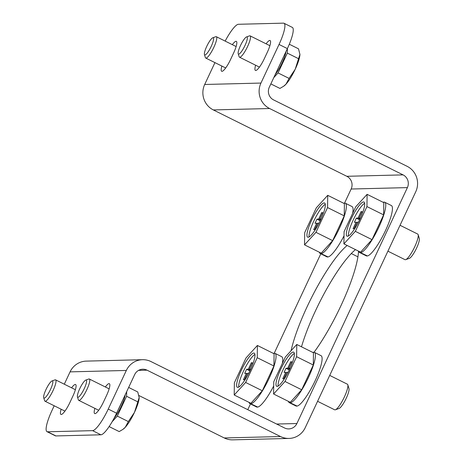 <?xml version="1.0" encoding="UTF-8"?>
<svg xmlns="http://www.w3.org/2000/svg" width="463" height="463" viewBox="0 0 463 463"><rect width="100%" height="100%" fill="white"/><g stroke="black" fill="none" stroke-linecap="round" stroke-linejoin="round"><path stroke-width="0.69" d="M266.092 43.817A13.103 2.755 116.4 0 1 270.103 40.512A13.103 2.755 116.4 0 1 267.365 52.169L264.35 58.604A13.103 2.755 116.4 0 1 255.42 70.411A13.103 2.755 116.4 0 1 255.634 65.219M232.339 44.668A13.103 2.755 116.4 0 1 236.35 41.363A13.103 2.755 116.4 0 1 233.607 53.019L230.597 59.449A13.103 2.755 116.4 0 1 221.667 71.261A13.103 2.755 116.4 0 1 221.881 66.07M225.157 41.097A23.821 5.006 116.4 0 1 238.451 24.284L283.46 23.15A23.821 5.006 116.4 0 1 284.016 23.266A23.821 5.006 116.4 0 1 279.039 44.454L260.953 83.062A19.058 18.52 88.6 0 0 269.599 108.516L403.076 174.881L346.822 176.299L213.345 109.934A19.058 18.52 88.6 0 1 204.698 84.48L214.936 62.621M284.016 23.266L292.361 27.415A23.821 5.006 116.4 0 1 287.378 48.603L279.039 44.454M403.076 174.881A9.532 9.26 88.6 0 1 407.399 187.608L296.887 423.529A9.532 9.26 88.6 0 1 284.525 427.957L151.048 361.591A19.058 18.52 88.6 0 0 142.535 359.699A19.058 18.52 88.6 0 0 126.33 370.452L108.244 409.06A23.821 5.006 116.4 0 1 92.571 430.648L47.567 431.782A23.821 5.006 116.4 0 1 47.006 431.666L55.346 435.816A23.821 5.006 116.4 0 0 55.907 435.932L100.917 434.798A23.821 5.006 116.4 0 0 116.589 413.204L134.669 374.602A9.532 9.26 88.6 0 1 147.031 370.168L280.509 436.54A19.058 18.52 88.6 0 0 289.028 438.432A19.058 18.52 88.6 0 0 305.227 427.679L415.745 191.757A19.058 18.52 88.6 0 0 407.093 166.304L273.621 99.933A9.532 9.26 88.6 0 1 269.298 87.206L287.378 48.603M407.399 187.608L351.145 189.026A9.532 9.26 88.6 0 0 346.822 176.299M358.536 251.137A71.47 15.013 116.4 0 1 314.07 352.25M291.053 350.751A71.47 15.013 116.4 0 1 347.146 245.477M351.145 189.026L344.553 203.089M320.795 253.811L274.229 353.217M250.471 403.939L247.774 409.686M142.535 359.699L86.274 361.117A19.058 18.52 88.6 0 0 70.069 371.87L64.299 384.197M71.591 387.82A13.103 2.755 116.4 0 1 75.602 384.522A13.103 2.755 116.4 0 1 72.865 396.172L69.849 402.607A13.103 2.755 116.4 0 1 60.919 414.42A13.103 2.755 116.4 0 1 61.133 409.228M105.35 386.97A13.103 2.755 116.4 0 1 109.355 383.671A13.103 2.755 116.4 0 1 106.617 395.327L103.602 401.757A13.103 2.755 116.4 0 1 94.678 413.569A13.103 2.755 116.4 0 1 94.892 408.378M54.188 405.773L51.989 410.478A23.821 5.006 116.4 0 0 47.006 431.666M138.952 395.541L224.248 437.957A19.058 18.52 88.6 0 0 232.767 439.85L289.028 438.432M355.486 249.621A71.47 15.013 -63.6 0 0 301.494 346.81M289.352 402.7L296.025 406.016A28.11 5.903 -63.6 0 0 296.476 406.144L289.624 402.798A28.11 5.903 -63.6 0 1 289.352 402.7A28.11 5.903 -63.6 0 1 288.466 401.398M314.383 352.355L321.056 355.677A28.11 5.903 -63.6 0 1 314.892 381.286A28.11 5.903 -63.6 0 1 297.124 406.092L290.232 402.816A28.11 5.903 -63.6 0 0 308.04 378.352A28.11 5.903 -63.6 0 0 314.383 352.355A28.11 5.903 -63.6 0 0 312.809 352.436M296.476 406.144L296.615 405.854M289.936 402.127L289.624 402.798M290.232 402.816L290.706 401.815M249.974 403.69L256.647 407.012A28.11 5.903 -63.6 0 0 257.098 407.139L250.24 403.788A28.11 5.903 -63.6 0 1 249.974 403.69A28.11 5.903 -63.6 0 1 249.082 402.388M273.697 385.957A28.11 5.903 -63.6 0 1 257.746 407.087L250.853 403.811A28.11 5.903 -63.6 0 0 268.656 379.342A28.11 5.903 -63.6 0 0 275.005 353.35A28.11 5.903 -63.6 0 0 273.43 353.425M282.303 363.519A28.11 5.903 -63.6 0 0 281.678 356.666L275.005 353.35M257.098 407.139L257.237 406.844M250.552 403.123L250.24 403.788M250.853 403.811L251.322 402.804M320.298 253.562L326.971 256.878A28.11 5.903 -63.6 0 0 327.422 257.006L320.57 253.66A28.11 5.903 -63.6 0 1 320.298 253.562A28.11 5.903 -63.6 0 1 319.412 252.26M344.026 235.829A28.11 5.903 -63.6 0 1 328.07 256.953L321.183 253.678A28.11 5.903 -63.6 0 0 338.985 229.214A28.11 5.903 -63.6 0 0 345.329 203.216A28.11 5.903 -63.6 0 0 343.754 203.298M352.627 213.391A28.11 5.903 -63.6 0 0 352.002 206.539L345.329 203.216M327.422 257.006L327.561 256.716M320.882 252.989L320.57 253.66M321.183 253.678L321.652 252.676M359.682 252.566L366.355 255.889A28.11 5.903 -63.6 0 0 366.806 256.016L359.948 252.665A28.11 5.903 -63.6 0 1 359.682 252.566A28.11 5.903 -63.6 0 1 358.79 251.264M384.712 202.227L391.385 205.543A28.11 5.903 -63.6 0 1 385.222 231.159A28.11 5.903 -63.6 0 1 367.454 255.964L360.561 252.688A28.11 5.903 -63.6 0 0 378.364 228.218A28.11 5.903 -63.6 0 0 384.712 202.227A28.11 5.903 -63.6 0 0 383.138 202.302M366.806 256.016L366.939 255.721M360.26 251.999L359.948 252.665M360.561 252.688L361.03 251.681M329.714 375.412L347.383 384.197A14.295 3.004 116.4 0 1 347.811 384.782A14.295 3.004 116.4 0 1 343.708 398.33A14.295 3.004 116.4 0 1 335.386 409.784A14.295 3.004 116.4 0 1 334.656 409.796L317.583 401.305M347.811 384.782L348.98 388.555A11.372 2.39 116.4 0 1 345.716 399.332A11.372 2.39 116.4 0 1 339.095 408.441L335.386 409.784M285.358 356.99L273.755 381.755L273.581 393.996L290.266 402.295L301.691 389.771L313.295 365.006L313.468 352.765L296.783 344.466L285.358 356.99M273.581 393.996L285.011 381.471L301.691 389.771M285.011 381.471L296.609 356.707L313.295 365.006M296.609 356.707L296.783 344.466M289.682 369.121A19.058 4.005 -63.6 0 0 293.669 352.169A19.058 4.005 -63.6 0 0 281.597 367.448A19.058 4.005 -63.6 0 0 276.7 386.298A19.058 4.005 -63.6 0 0 289.682 369.121M294.346 353.425A19.058 4.005 -63.6 0 0 283.686 368.484A19.058 4.005 -63.6 0 0 278.107 386.078M290.127 368.154L288.779 368.183L291.794 361.753L290.712 361.777L287.697 368.212L286.007 368.253L284.068 372.397L285.758 372.35L282.743 378.786L283.831 378.757L286.84 372.327L288.119 372.293M289.265 370.001L286.007 368.253M289.624 369.248L287.697 368.212M286.643 372.75L285.758 372.35M289.85 368.768L288.779 368.183M291.568 362.24L290.712 361.777M245.98 357.986L234.376 382.751L234.203 394.991L250.888 403.285L262.313 390.76L273.917 365.996L274.09 353.755L257.405 345.462L245.98 357.986M234.203 394.991L245.627 382.467L262.313 390.76M245.627 382.467L257.231 357.702L273.917 365.996M257.231 357.702L257.405 345.462M250.304 370.111A19.058 4.005 -63.6 0 0 254.291 353.159A19.058 4.005 -63.6 0 0 242.218 368.444A19.058 4.005 -63.6 0 0 237.316 387.288A19.058 4.005 -63.6 0 0 250.304 370.111M254.963 354.415A19.058 4.005 -63.6 0 0 244.302 369.48A19.058 4.005 -63.6 0 0 238.729 387.068M250.749 369.144L249.401 369.179L252.416 362.743L251.328 362.772L248.313 369.208L246.629 369.248L244.69 373.386L246.374 373.346L243.364 379.782L244.447 379.753L247.462 373.317L248.741 373.288M249.881 370.996L246.629 369.248M250.246 370.238L248.313 369.208M247.265 373.745L246.374 373.346M250.466 369.763L249.401 369.179M252.185 363.229L251.328 362.772M316.304 207.852L304.706 232.617L304.527 244.858L321.212 253.157L332.642 240.633L344.24 215.862L344.414 203.622L327.729 195.328L316.304 207.852M304.527 244.858L315.957 232.333L332.642 240.633M315.957 232.333L327.555 207.569L344.24 215.862M327.555 207.569L327.729 195.328M320.627 219.977A19.058 4.005 -63.6 0 0 324.615 203.025A19.058 4.005 -63.6 0 0 312.542 218.31A19.058 4.005 -63.6 0 0 307.646 237.16A19.058 4.005 -63.6 0 0 320.627 219.977M325.292 204.281A19.058 4.005 -63.6 0 0 314.632 219.346A19.058 4.005 -63.6 0 0 309.053 236.94M321.079 219.011L319.73 219.045L322.74 212.615L321.658 212.639L318.642 219.074L316.952 219.115L315.014 223.259L316.704 223.212L313.688 229.648L314.776 229.619L317.786 223.189L319.065 223.154M320.211 220.863L316.952 219.115M320.57 220.11L318.642 219.074M317.589 223.612L316.704 223.212M320.795 219.63L319.73 219.045M322.514 213.102L321.658 212.639M400.038 225.278L417.713 234.064A14.295 3.004 116.4 0 1 418.141 234.654A14.295 3.004 116.4 0 1 414.038 248.203A14.295 3.004 116.4 0 1 405.71 259.65A14.295 3.004 116.4 0 1 404.98 259.662L387.907 251.172M418.141 234.654L419.31 238.422A11.372 2.39 116.4 0 1 416.046 249.198A11.372 2.39 116.4 0 1 409.419 258.308L405.71 259.65M355.682 206.863L344.084 231.627L343.911 243.868L360.596 252.161L372.02 239.637L383.619 214.873L383.798 202.632L367.113 194.338L355.682 206.863M343.911 243.868L355.335 231.344L372.02 239.637M355.335 231.344L366.939 206.579L383.619 214.873M366.939 206.579L367.113 194.338M360.011 218.987A19.058 4.005 -63.6 0 0 363.993 202.036A19.058 4.005 -63.6 0 0 351.926 217.321A19.058 4.005 -63.6 0 0 347.024 236.165A19.058 4.005 -63.6 0 0 360.011 218.987M364.67 203.292A19.058 4.005 -63.6 0 0 354.01 218.357A19.058 4.005 -63.6 0 0 348.436 235.945M360.457 218.021L359.109 218.056L362.124 211.62L361.036 211.649L358.021 218.085L356.336 218.125L354.398 222.263L356.082 222.223L353.066 228.658L354.154 228.629L357.17 222.194L358.449 222.165M359.589 219.873L356.336 218.125M359.948 219.115L358.021 218.085M356.967 222.622L356.082 222.223M360.173 218.64L359.109 218.056M361.892 212.106L361.036 211.649M84.254 388.607A9.573 2.014 -63.6 0 0 85.771 380.1A9.573 2.014 -63.6 0 0 80.192 387.768A9.573 2.014 -63.6 0 0 77.443 396.843A9.573 2.014 -63.6 0 0 84.254 388.607M77.443 396.843L78.38 399.858A11.911 2.5 -63.6 0 0 78.739 400.345A11.911 2.5 -63.6 0 0 86.853 389.609A11.911 2.5 -63.6 0 0 89.342 379.018A11.911 2.5 -63.6 0 0 88.74 379.023L85.771 380.1M114.072 418.251A16.39 3.444 -63.6 0 0 121.318 406.196A16.39 3.444 -63.6 0 0 125.27 394.667M112.098 421.799L117.313 416.087L126.59 396.276L126.654 391.715M128.656 387.438L137.754 391.964L139.172 397.601L134.461 412.4L128.332 421.567L125.253 427.314L122.886 429.398L119.194 431.585L109.118 426.579M128.332 421.567L117.313 416.087M137.615 401.757L126.59 396.276M139.172 397.341L139.172 397.601A19.058 4.005 -63.6 0 0 139.172 397.341A19.058 4.005 -63.6 0 0 139.172 397.231M122.886 429.404L123.424 429.016A19.058 4.005 -63.6 0 0 125.253 427.314A19.058 4.005 -63.6 0 0 134.461 412.4A19.058 4.005 -63.6 0 0 139.172 397.601M50.502 389.458A9.573 2.014 -63.6 0 0 52.018 380.951A9.573 2.014 -63.6 0 0 46.439 388.619A9.573 2.014 -63.6 0 0 43.69 397.694A9.573 2.014 -63.6 0 0 50.502 389.458M43.69 397.694L44.627 400.709A11.911 2.5 -63.6 0 0 44.98 401.195A11.911 2.5 -63.6 0 0 53.1 390.459A11.911 2.5 -63.6 0 0 55.589 379.868A11.911 2.5 -63.6 0 0 54.987 379.874L52.018 380.951M245.002 45.449A9.573 2.014 -63.6 0 0 246.519 36.942A9.573 2.014 -63.6 0 0 240.939 44.61A9.573 2.014 -63.6 0 0 238.19 53.691A9.573 2.014 -63.6 0 0 245.002 45.449M238.19 53.691L239.128 56.7A11.911 2.5 -63.6 0 0 239.487 57.192A11.911 2.5 -63.6 0 0 247.601 46.456A11.911 2.5 -63.6 0 0 250.089 35.859A11.911 2.5 -63.6 0 0 249.488 35.871L246.519 36.942M275.184 74.636A16.39 3.444 -63.6 0 0 282.065 63.037A16.39 3.444 -63.6 0 0 286.018 51.515M273.801 77.593L278.055 72.928L287.338 53.118L287.401 48.557M289.311 44.234L298.502 48.806L299.92 54.443L295.209 69.247L289.08 78.409L286.001 84.162L283.634 86.245L279.936 88.427L270.843 83.907M289.08 78.409L278.055 72.928M298.357 58.598L287.338 53.118M299.92 54.183L299.92 54.443A19.058 4.005 -63.6 0 0 299.92 54.183A19.058 4.005 -63.6 0 0 299.914 54.078M283.634 86.245L284.166 85.863A19.058 4.005 -63.6 0 0 286.001 84.162A19.058 4.005 -63.6 0 0 295.209 69.247A19.058 4.005 -63.6 0 0 299.92 54.443M211.25 46.3A9.573 2.014 -63.6 0 0 212.76 37.792A9.573 2.014 -63.6 0 0 207.187 45.461A9.573 2.014 -63.6 0 0 204.438 54.536A9.573 2.014 -63.6 0 0 211.25 46.3M204.438 54.536L205.369 57.551A11.911 2.5 -63.6 0 0 205.728 58.043A11.911 2.5 -63.6 0 0 213.848 47.307A11.911 2.5 -63.6 0 0 216.337 36.71A11.911 2.5 -63.6 0 0 215.729 36.722L212.76 37.792M122.712 400.13A21.917 4.607 116.4 0 1 118.03 410.131M283.46 56.972A21.917 4.607 116.4 0 1 278.772 66.973M260.953 83.062L204.698 84.48M55.907 435.932L47.567 431.782M100.917 434.798L92.571 430.648M269.599 108.516L213.345 109.934M296.887 423.529L276.642 424.039M126.33 370.452L70.069 371.87M147.031 370.168L138.57 370.383M280.509 436.54L224.248 437.957M116.589 413.204L108.244 409.06M351.301 253.545L357.934 256.843M109.146 388.862L89.342 379.018M98.683 410.264L78.739 400.345M75.388 389.713L55.589 379.868M64.93 411.115L44.98 401.195M269.888 45.704L250.089 35.859M259.43 67.112L239.487 57.192M236.136 46.555L216.337 36.71M225.678 67.957L205.728 58.043"/></g></svg>
